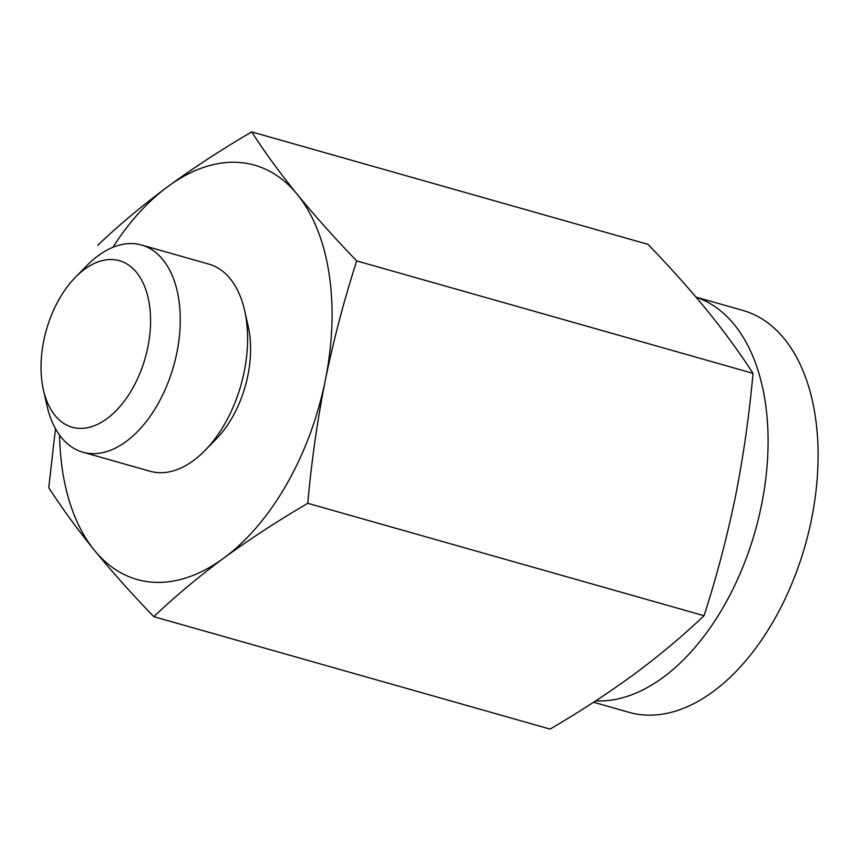 <?xml version="1.0" encoding="UTF-8"?>
<svg xmlns="http://www.w3.org/2000/svg" width="861" height="861" viewBox="0 0 861 861"><rect width="100%" height="100%" fill="white"/><g stroke="black" fill="none" stroke-linecap="round" stroke-linejoin="round"><path stroke-width="1.29" d="M595.704 700.854A208.857 123.962 -74.2 0 0 758.154 519.936A208.857 123.962 -74.2 0 0 696.108 297.228M593.541 702.253L628.96 712.305A208.857 123.962 -74.2 0 0 805.218 545.207A208.857 123.962 -74.2 0 0 742.957 310.444L696.022 297.131M356.712 260.915C334.789 238.196 314.986 216.036 297.293 194.446C279.922 172.986 264.714 152.139 251.681 131.905L647.967 244.33C669.955 267.104 689.769 289.264 707.398 310.789C724.779 332.292 739.976 353.139 753.009 373.34L356.712 260.915C344.109 300.048 333.648 339.794 325.329 380.142A215.315 127.794 -74.2 0 0 297.293 194.446A215.315 127.794 -74.2 0 0 167.777 186.633A215.315 127.794 -74.2 0 0 112.888 247.311M307.775 503.298C311.478 461.636 317.332 420.588 325.329 380.142A215.315 127.794 -74.2 0 1 223.871 558.025C249.69 539.18 277.662 520.937 307.775 503.298L704.061 615.723C682.848 635.881 659.494 655.436 633.987 674.367C608.167 693.223 580.196 711.466 550.082 729.095L153.796 616.67C175.009 596.512 198.364 576.967 223.871 558.025A215.315 127.794 -74.2 0 1 94.366 550.211C112.059 571.79 131.873 593.95 153.796 616.67M753.009 373.34C749.296 415.002 743.441 456.05 735.445 496.496C727.136 536.844 716.675 576.59 704.061 615.723M59.237 299.047A86.531 51.359 -74.2 0 0 43.405 389.839A86.531 51.359 -74.2 0 0 113.286 413.441A86.531 51.359 -74.2 0 0 147.166 293.988A86.531 51.359 -74.2 0 0 75.316 277.382A86.531 51.359 -74.2 0 0 59.237 299.047M43.405 389.839L46.978 405.682A107.657 63.897 -74.2 0 0 82.774 452.165A107.657 63.897 -74.2 0 0 173.631 366.033A107.657 63.897 -74.2 0 0 141.538 245.019A107.657 63.897 -74.2 0 0 86.67 265.78L75.316 277.382M82.774 452.165L150.094 471.258A107.657 63.897 -74.2 0 0 204.961 450.497A107.657 63.897 -74.2 0 0 244.653 310.595A107.657 63.897 -74.2 0 0 208.857 264.112L141.538 245.019M204.961 450.497L216.315 438.895A86.531 51.359 -74.2 0 0 248.216 326.437L244.653 310.595M59.603 435.16A215.315 127.794 -74.2 0 0 94.366 550.211C76.995 528.751 61.798 507.904 48.754 487.66L55.491 428.724M251.681 131.905C221.568 149.534 193.596 167.777 167.777 186.633C142.269 205.564 118.915 225.119 97.702 245.277"/></g></svg>
